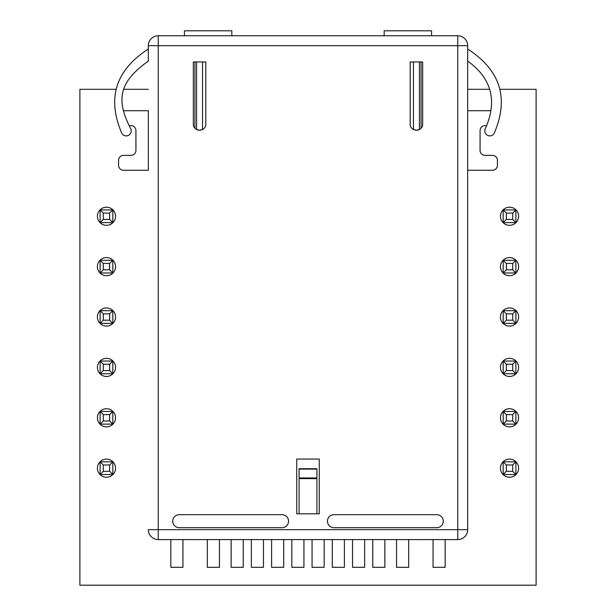 <?xml version="1.0" encoding="UTF-8"?>
<svg xmlns="http://www.w3.org/2000/svg" width="616" height="616" viewBox="0 0 616 616"><rect width="100%" height="100%" fill="white"/><g stroke="black" fill="none" stroke-linecap="round" stroke-linejoin="round"><path stroke-width="0.92" d="M116.208 89.312L79.895 89.312L79.895 585.2L536.105 585.2L536.105 89.312L499.792 89.312M489.52 89.312L467.675 89.312M148.325 89.312L123.808 89.312M115.539 367.406A9.063 9.063 0 0 0 101.94 359.559A9.063 9.063 0 0 0 101.94 375.26A9.063 9.063 0 0 0 115.539 367.406M115.539 468.168A9.063 9.063 0 0 0 101.94 460.321A9.063 9.063 0 0 0 101.94 476.022A9.063 9.063 0 0 0 115.539 468.168M115.539 417.787A9.063 9.063 0 0 0 101.94 409.94A9.063 9.063 0 0 0 101.94 425.641A9.063 9.063 0 0 0 115.539 417.787M115.539 317.024A9.063 9.063 0 0 0 101.94 309.17A9.063 9.063 0 0 0 101.94 324.878A9.063 9.063 0 0 0 115.539 317.024M115.539 266.643A9.063 9.063 0 0 0 101.94 258.789A9.063 9.063 0 0 0 101.94 274.49A9.063 9.063 0 0 0 115.539 266.643M115.539 216.262A9.063 9.063 0 0 0 101.94 208.408A9.063 9.063 0 0 0 101.94 224.109A9.063 9.063 0 0 0 115.539 216.262M518.595 367.406A9.063 9.063 0 0 0 504.997 359.559A9.063 9.063 0 0 0 504.997 375.26A9.063 9.063 0 0 0 518.595 367.406M518.595 468.168A9.063 9.063 0 0 0 504.997 460.321A9.063 9.063 0 0 0 504.997 476.022A9.063 9.063 0 0 0 518.595 468.168M518.595 417.787A9.063 9.063 0 0 0 504.997 409.94A9.063 9.063 0 0 0 504.997 425.641A9.063 9.063 0 0 0 518.595 417.787M518.595 216.262A9.063 9.063 0 0 0 504.997 208.408A9.063 9.063 0 0 0 504.997 224.109A9.063 9.063 0 0 0 518.595 216.262M518.595 317.024A9.063 9.063 0 0 0 504.997 309.17A9.063 9.063 0 0 0 504.997 324.878A9.063 9.063 0 0 0 518.595 317.024M518.595 266.643A9.063 9.063 0 0 0 504.997 258.789A9.063 9.063 0 0 0 504.997 274.49A9.063 9.063 0 0 0 518.595 266.643M100.123 461.823L112.82 461.823L112.82 474.52L109.64 471.348L109.64 464.995L112.82 461.823L100.123 461.823L100.123 474.52L100.123 461.823L103.296 464.995L109.64 464.995M112.82 474.52L100.123 474.52L103.296 471.348L103.296 464.995M103.296 471.348L109.64 471.348M100.123 411.442L112.82 411.442L112.82 424.139L109.64 420.967L109.64 414.614L112.82 411.442L100.123 411.442L100.123 424.139L100.123 411.442L103.296 414.614L109.64 414.614M112.82 424.139L100.123 424.139L103.296 420.967L103.296 414.614M103.296 420.967L109.64 420.967M100.123 361.061L112.82 361.061L112.82 373.758L109.64 370.586L109.64 364.233L112.82 361.061L100.123 361.061L100.123 373.758L100.123 361.061L103.296 364.233L109.64 364.233M112.82 373.758L100.123 373.758L103.296 370.586L103.296 364.233M103.296 370.586L109.64 370.586M100.123 310.68L112.82 310.68L112.82 323.377L109.64 320.197L109.64 313.852L112.82 310.68L100.123 310.68L100.123 323.377L100.123 310.68L103.296 313.852L109.64 313.852M112.82 323.377L100.123 323.377L103.296 320.197L103.296 313.852M103.296 320.197L109.64 320.197M100.123 260.298L112.82 260.298L112.82 272.988L109.64 269.816L109.64 263.471L112.82 260.298L100.123 260.298L100.123 272.988L100.123 260.298L103.296 263.471L109.64 263.471M112.82 272.988L100.123 272.988L103.296 269.816L103.296 263.471M103.296 269.816L109.64 269.816M100.123 209.917L112.82 209.917L112.82 222.607L109.64 219.435L109.64 213.09L112.82 209.917L100.123 209.917L100.123 222.607L100.123 209.917L103.296 213.09L109.64 213.09M112.82 222.607L100.123 222.607L103.296 219.435L103.296 213.09M103.296 219.435L109.64 219.435M503.18 461.823L515.877 461.823L515.877 474.52L512.697 471.348L512.697 464.995L515.877 461.823L503.18 461.823L503.18 474.52L503.18 461.823L506.352 464.995L512.697 464.995M515.877 474.52L503.18 474.52L506.352 471.348L506.352 464.995M506.352 471.348L512.697 471.348M503.18 411.442L515.877 411.442L515.877 424.139L512.697 420.967L512.697 414.614L515.877 411.442L503.18 411.442L503.18 424.139L503.18 411.442L506.352 414.614L512.697 414.614M515.877 424.139L503.18 424.139L506.352 420.967L506.352 414.614M506.352 420.967L512.697 420.967M503.18 361.061L515.877 361.061L515.877 373.758L512.697 370.586L512.697 364.233L515.877 361.061L503.18 361.061L503.18 373.758L503.18 361.061L506.352 364.233L512.697 364.233M515.877 373.758L503.18 373.758L506.352 370.586L506.352 364.233M506.352 370.586L512.697 370.586M503.18 310.68L515.877 310.68L515.877 323.377L512.697 320.197L512.697 313.852L515.877 310.68L503.18 310.68L503.18 323.377L503.18 310.68L506.352 313.852L512.697 313.852M515.877 323.377L503.18 323.377L506.352 320.197L506.352 313.852M506.352 320.197L512.697 320.197M503.18 260.298L515.877 260.298L515.877 272.988L512.697 269.816L512.697 263.471L515.877 260.298L503.18 260.298L503.18 272.988L503.18 260.298L506.352 263.471L512.697 263.471M515.877 272.988L503.18 272.988L506.352 269.816L506.352 263.471M506.352 269.816L512.697 269.816M503.18 209.917L515.877 209.917L515.877 222.607L512.697 219.435L512.697 213.09L515.877 209.917L503.18 209.917L503.18 222.607L503.18 209.917L506.352 213.09L512.697 213.09M515.877 222.607L503.18 222.607L506.352 219.435L506.352 213.09M506.352 219.435L512.697 219.435M299.076 513.829L299.076 477.97L316.924 477.97L316.924 513.829L296.727 513.829L296.727 459.074L319.273 459.074L319.273 513.829L296.727 513.829L296.727 459.074M299.076 477.97L299.076 468.707L316.924 468.707L316.924 477.97M299.076 469.099L316.924 469.099M202.541 61.962L205.806 61.962L205.806 125.618A6.53 6.53 -0 0 1 199.569 130.222L202.541 129.506L202.541 61.962L193.332 61.962L193.332 125.618L193.332 61.962M419.404 61.962L422.668 61.962L422.668 125.618A6.53 6.53 -0 0 1 416.431 130.222L419.404 129.506L419.404 61.962L413.452 61.962L413.452 129.506L416.431 130.222A6.53 6.53 -0 0 1 410.194 125.618L410.194 61.962L413.452 61.962M494.702 132.032A5.028 5.028 -0 0 1 484.784 130.877A5.028 5.028 -0 0 1 485.554 128.205C497.528 100.693 491.568 78.317 467.675 61.076L467.675 49.011C500.053 70.016 509.062 97.69 494.702 132.032C509.062 97.69 500.053 70.016 467.675 49.011C500.053 70.016 509.062 97.69 494.702 132.032C509.062 97.69 500.053 70.016 467.675 49.011M158.243 539.577L158.243 529.66L457.757 529.66L457.757 45.676L158.243 45.676L158.243 529.66L148.325 529.66A9.918 9.918 180 0 0 158.243 539.577L457.757 539.577A9.918 9.918 180 0 0 467.675 529.66L467.675 45.676A9.918 9.918 180 0 0 457.757 35.759L158.243 35.759A9.918 9.918 180 0 0 148.325 45.676L148.325 61.076C119.712 81.589 115.408 98.845 130.446 128.205A5.028 5.028 -0 0 1 131.216 130.877M196.596 61.962L196.596 129.506L199.569 130.222A6.53 6.53 -0 0 1 193.332 125.618M333.949 514.676A6.514 6.514 180 0 0 327.435 521.182A6.514 6.514 180 0 0 333.949 527.696A6.514 6.514 -0 0 1 327.435 521.182A6.514 6.514 -0 0 1 333.949 514.676L436.767 514.676A6.514 6.514 -0 0 1 443.281 521.182A6.514 6.514 -0 0 1 436.767 527.696L333.949 527.696L436.767 527.696M282.051 514.676A6.514 6.514 -0 0 1 288.565 521.182A6.514 6.514 -0 0 1 282.051 527.696L179.233 527.696A6.514 6.514 -0 0 1 172.719 521.182A6.514 6.514 -0 0 1 179.233 514.676L282.051 514.676M316.924 513.829L319.273 513.829L319.273 459.074M422.668 125.618L422.668 61.962M179.233 527.696L282.051 527.696M121.298 132.032C106.938 97.69 115.947 70.016 148.325 49.011C115.947 70.016 106.938 97.69 121.298 132.032C106.938 97.69 115.947 70.016 148.325 49.011C115.947 70.016 106.938 97.69 121.298 132.032A5.028 5.028 -0 0 0 128.128 135.512A5.028 5.028 -0 0 0 130.446 128.205C115.408 98.845 119.712 81.589 148.325 61.076L148.325 45.676A9.918 9.918 180 0 1 158.243 35.759L457.757 35.759A9.918 9.918 180 0 1 467.675 45.676L457.757 45.676L457.757 35.759L431.547 35.759L431.547 30.8L384.161 30.8L384.161 35.759M148.325 45.676L158.243 45.676L158.243 35.759L184.446 35.759L184.446 30.8L231.839 30.8L231.839 35.759M467.675 529.66L457.757 529.66L457.757 539.577M485.477 128.336A5.028 5.028 -0 0 1 485.554 128.205C497.528 100.693 491.568 78.317 467.675 61.076M445.16 539.577L445.16 567.321L433.063 567.321L433.063 539.577M408.662 539.577L408.662 567.321L396.565 567.321L396.565 539.577M384.861 539.577L384.861 567.321L372.765 567.321L372.765 539.577M364.634 539.577L364.634 567.321L352.529 567.321L352.529 539.577M344.398 539.577L344.398 567.321L332.301 567.321L332.301 539.577M324.162 539.577L324.162 567.321L312.066 567.321L312.066 539.577M303.934 539.577L303.934 567.321L291.83 567.321L291.83 539.577M283.699 539.577L283.699 567.321L271.602 567.321L271.602 539.577M263.471 539.577L263.471 567.321L251.367 567.321L251.367 539.577M243.235 539.577L243.235 567.321L231.139 567.321L231.139 539.577M207.338 539.577L207.338 567.321L219.435 567.321L219.435 539.577M170.84 539.577L170.84 567.321L182.937 567.321L182.937 539.577M123.323 110.741A4.959 4.959 -0 0 1 123.531 110.734L148.325 110.734L148.325 170.247L123.531 170.247A4.959 4.959 -0 0 1 118.572 165.288L118.572 160.329A4.959 4.959 -0 0 1 123.531 155.371L130.969 155.371A4.959 4.959 180 0 0 135.928 150.412L135.928 130.569A4.959 4.959 180 0 0 130.969 125.61L129.06 125.61M486.594 125.61L485.031 125.61A4.959 4.959 180 0 0 480.072 130.569L480.072 150.412A4.959 4.959 180 0 0 485.031 155.371L492.469 155.371A4.959 4.959 -0 0 1 497.428 160.329L497.428 165.288A4.959 4.959 -0 0 1 492.469 170.247L467.675 170.247L467.675 110.734L490.721 110.734M299.076 478.624L316.924 478.624M194.941 128.29L194.941 61.962M421.059 61.962L421.059 128.29"/></g></svg>
